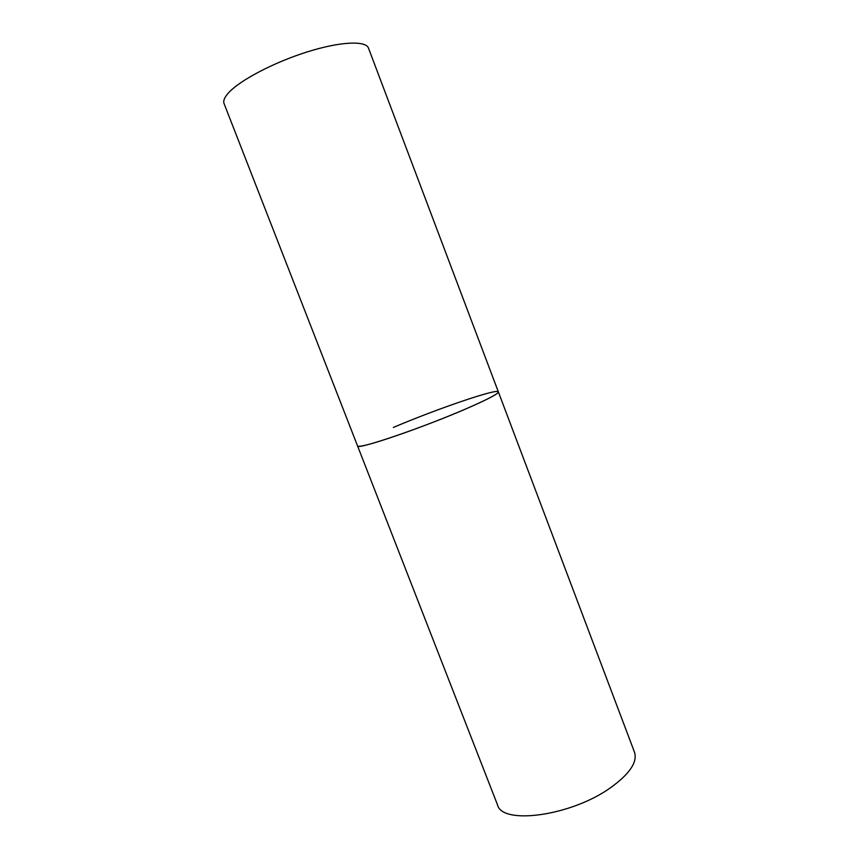<?xml version="1.0" encoding="UTF-8"?>
<svg xmlns="http://www.w3.org/2000/svg" width="859" height="859" viewBox="0 0 859 859"><rect width="100%" height="100%" fill="white"/><g stroke="black" fill="none" stroke-linecap="round" stroke-linejoin="round"><path stroke-width="1.29" d="M466.405 408.68C422.123 427.975 355.701 450.47 357.559 445.918C357.849 446.637 360.587 446.379 365.762 445.155C380.226 441.741 415.273 429.554 446.594 416.926C477.969 404.288 499.38 393.787 498.36 391.876C498.456 393.744 487.805 399.349 466.405 408.68M610.663 787.639C571.342 815.996 502 825.284 497.501 804.819L224.07 103.606C223.018 100.857 224.521 97.25 228.58 92.783C239.919 80.274 273.871 62.385 307.028 51.969C340.228 41.479 365.88 40.394 368.5 48.168L634.5 752.226C637.625 762.073 629.679 773.884 610.663 787.639M393.336 427.471C435.62 409.356 497.876 388 498.36 391.876"/></g></svg>
